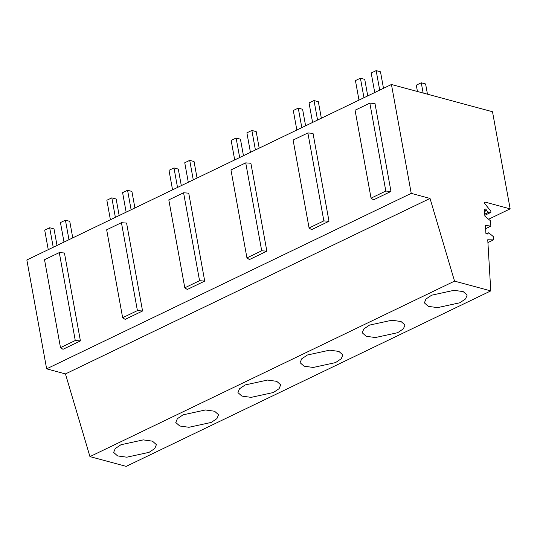 <?xml version="1.0" encoding="UTF-8"?>
<svg xmlns="http://www.w3.org/2000/svg" width="537" height="537" viewBox="0 0 537 537"><rect width="100%" height="100%" fill="white"/><g stroke="black" fill="none" stroke-linecap="round" stroke-linejoin="round"><path stroke-width="0.81" d="M510.15 208.866L484.985 202.073A1.114 0.631 -115.7 0 0 484.683 202.093A1.114 0.631 -115.7 0 0 484.837 203.745L490.845 211.108L490.919 212.363L488.838 212.162A3.175 1.792 -115.7 0 1 486.71 210.464L486.415 209.974A1.739 0.98 -115.7 0 0 484.918 209.101A1.739 0.98 -115.7 0 0 484.508 210.088L484.871 216.129L490.556 220.848L490.872 226.151L485.414 225.339L485.891 233.38L487.267 234.065L488.737 232.769L493.295 236.562L493.49 239.885L487.75 239.764L490.778 290.9L126.182 466.378L89.948 456.604L65.447 373.92L46.638 368.845L26.85 259.968L391.446 84.484L492.503 111.736L510.15 208.866L488.61 219.23M46.638 368.845L411.228 193.367L391.446 84.484M80.416 340.914L64.44 252.994L59.285 252.598L75.267 340.525L80.416 340.914L62.997 349.298L60.5 347.627L75.267 340.525M184.795 287.805L187.292 289.477L204.711 281.093L188.729 193.166L183.58 192.776L168.813 199.885L184.795 287.805L199.556 280.697L183.58 192.776M122.644 317.716L125.141 319.387L142.56 311.004L126.584 223.083L121.436 222.687L106.668 229.796L122.644 317.716L137.412 310.608L121.436 222.687M309.084 227.983L311.581 229.655L329 221.271L313.024 133.344L307.876 132.954L293.108 140.056L309.084 227.983L323.851 220.875L307.876 132.954M246.939 257.894L249.437 259.566L266.855 251.182L250.88 163.255L245.724 162.865L230.964 169.974L246.939 257.894L261.707 250.786L245.724 162.865M390.97 191.44L374.987 103.52L369.839 103.131L355.071 110.233L371.054 198.16L373.551 199.824L390.97 191.44L385.814 191.051L369.839 103.131M484.817 215.303L490.919 212.363M485.609 228.688L490.872 226.151M486.663 233.763L488.737 232.769M487.911 242.57L493.49 239.885M490.778 290.9L454.537 281.126L89.948 456.604M120.946 444.743L143.258 439.884L152.454 441.159L156.408 444.649L154.81 448.489L149.098 452.335L126.792 457.195L117.596 455.92L113.643 452.423L115.24 448.59L120.946 444.743M211.249 422.424L188.937 427.284L179.747 426.009L175.787 422.512L177.385 418.679L183.097 414.832L205.403 409.973L214.599 411.248L218.552 414.739L216.955 418.578L211.249 422.424M369.537 325.093L391.842 320.24L401.038 321.515L404.992 325.006L403.394 328.839L397.689 332.685L375.376 337.545L366.187 336.269L362.227 332.779L363.824 328.939L369.537 325.093M307.386 355.011L329.698 350.151L338.894 351.426L342.848 354.917L341.25 358.756L335.538 362.603L313.232 367.456L304.036 366.18L300.082 362.69L301.68 358.857L307.386 355.011M273.393 392.513L251.088 397.367L241.892 396.098L237.938 392.601L239.529 388.768L245.241 384.922L267.547 380.062L276.743 381.337L280.703 384.828L279.106 388.667L273.393 392.513M431.681 295.182L453.987 290.329L463.183 291.598L467.143 295.095L465.545 298.928L459.833 302.774L437.527 307.634L428.331 306.358L424.378 302.868L425.969 299.028L431.681 295.182M65.447 373.92L430.036 198.435L454.537 281.126M411.228 193.367L430.036 198.435M60.5 347.627L44.524 259.707L59.285 252.598M385.814 191.051L371.054 198.16M142.56 311.004L137.412 310.608M204.711 281.093L199.556 280.697M266.855 251.182L261.707 250.786M329 221.271L323.851 220.875M57.016 245.449L54.009 228.923L49.679 227.755L44.712 230.151L48.256 249.665M63.997 242.086L60.453 222.573L65.427 220.177L69.756 221.345L72.757 237.871M65.427 220.177L68.971 239.69M49.679 227.755L53.23 247.268M119.16 215.538L116.16 199.012L111.83 197.844L106.856 200.241L110.4 219.754M126.148 212.175L122.597 192.662L127.571 190.266L131.901 191.434L134.908 207.96M127.571 190.266L131.115 209.779M111.83 197.844L115.374 217.357M181.305 185.627L178.304 169.101L173.975 167.933L169.001 170.33L172.552 189.843M188.292 182.265L184.748 162.751L189.715 160.355L194.052 161.523L197.052 178.049M189.715 160.355L193.266 179.868M173.975 167.933L177.519 187.447M243.456 155.71L240.448 139.19L236.119 138.022L231.152 140.412L234.696 159.925M250.437 152.354L246.892 132.84L251.866 130.444L256.196 131.612L259.196 148.131M251.866 130.444L255.411 149.957M236.119 138.022L239.67 157.536M305.6 125.799L302.6 109.28L298.27 108.112L293.296 110.501L296.84 130.014M312.588 122.436L309.037 102.923L314.011 100.533L318.34 101.701L321.348 118.221M314.011 100.533L317.555 120.046M298.27 108.112L301.814 127.625M367.744 95.888L364.744 79.369L360.414 78.201L355.44 80.59L358.991 100.104M374.732 92.525L371.188 73.012L376.155 70.622L380.491 71.79L383.492 88.31M376.155 70.622L379.706 90.135M360.414 78.201L363.958 97.714M417.45 91.498L416.303 85.182L421.27 82.785L423.136 93.029M427.465 94.197L425.606 83.953L421.27 82.785M484.985 202.073L484.488 202.315M488.838 212.162L484.75 214.129M486.71 210.464L484.596 211.484M486.415 209.974L484.555 210.866"/></g></svg>
